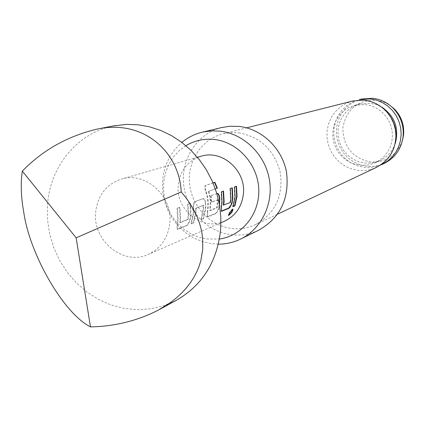 <?xml version="1.0" encoding="UTF-8"?>
<svg xmlns="http://www.w3.org/2000/svg" width="425" height="425" viewBox="0 0 425 425"><rect width="100%" height="100%" fill="white"/><g stroke="black" fill="none" stroke-linecap="round" stroke-linejoin="round"><path stroke-width="0.32" stroke-dasharray="2.12 1.59" d="M232.714 209.185L232.332 209.02C230.084 211.294 228.708 213.345 228.198 215.172L228.453 215.14M187.59 204.345L188.243 215.278L187.786 218.96L187.553 219.454L179.791 222.567L180.168 218.455L179.499 207.357L177.044 208.271L177.724 219.422L177.097 224.06L177.214 229.176L186.139 225.643C187.707 224.772 188.987 222.519 189.98 218.88L190.597 214.354L189.943 203.469L187.59 204.345L187.988 204.276L188.652 215.332L187.951 219.555L180.2 222.673L180.583 218.514L179.903 207.288L177.453 208.197L178.133 219.475L177.507 224.166C176.88 227.226 176.917 228.953 177.607 229.351L186.517 225.813C188.089 224.942 189.375 222.663 190.379 218.987L191 214.407L190.342 203.4L187.988 204.276M205.456 203.979C205.062 200.494 204.181 198.735 202.794 198.698L194.746 201.684C193.609 202.534 193.131 204.855 193.317 208.648L193.232 213.313L190.984 223.646L193.295 222.689L195.537 212.404L195.792 208.138L203.102 205.323L203.15 209.408L200.929 219.544L203.155 218.625L205.371 208.537L205.456 203.979L205.849 203.979C205.456 200.451 204.568 198.666 203.182 198.634L195.139 201.615C194.007 202.47 193.534 204.818 193.72 208.648L193.635 213.366L191.362 223.816L193.673 222.859L195.941 212.458L196.196 208.149L203.501 205.328L203.548 209.461L201.301 219.709L203.522 218.795L205.764 208.59L205.849 203.979M213.037 182.925L205.413 185.587C204.521 186.384 204.664 188.461 205.838 191.818L207.076 196.233L207.883 201.88L207.267 216.814L215.969 213.079L218.184 209.238L219.258 203.718M208.903 191.643L208.537 191.76L209.621 195.936L210.317 201.264L209.892 210.492L216.792 207.724L217.563 200.17L217.951 200.18L217.175 207.82L210.279 210.587L210.704 201.259L208.914 191.181L215.316 188.865L208.914 191.181M217.09 193.444L210.646 195.766L211.028 195.702L211.751 202.146L217.802 199.808L217.951 200.18M217.563 200.17L217.414 199.803L211.358 202.141L210.646 195.766M223.348 205.089L229.883 202.47L230.09 202.018L230.525 198.634L229.952 188.583L230.318 188.519M221.197 211.156L221.074 206.375L221.669 202.119L221.08 191.887L221.452 191.818M231.949 187.914L229.952 188.583M233.097 206.29L232.618 206.486L234.733 196.977L234.164 187.016L234.531 186.952M113.268 125.975C76.925 133.078 49.454 167.206 47.435 205.875L47.552 219.948L49.661 233.947L53.72 247.547L59.633 260.445L67.267 272.351L76.452 282.986L86.982 292.108L98.632 299.503L111.137 304.991L124.206 308.422L137.551 309.708L150.848 308.8L163.79 305.692L176.056 300.448M224.087 221.377C202.566 231.439 175.504 209.918 178.277 185.3C180.094 170.398 187.808 160.677 201.418 156.145M169.835 222.748C172.725 196.01 145.488 171.456 121.736 178.973C106.287 184.142 97.585 195.325 95.63 212.516C92.666 240.906 123.542 265.97 147.996 254.532C160.857 248.513 168.141 237.92 169.835 222.748M207.257 211.932L207.639 212.038L208.25 207.607L208.277 201.87L207.458 196.153L206.21 191.691C205.02 188.296 204.866 186.198 205.753 185.401L213.01 182.867M216.819 193.545L211.028 195.702M207.639 212.038L207.639 216.978L215.549 213.833C216.962 213.037 218.147 210.901 219.098 207.421L219.491 205.047M402.448 140.553C396.737 155.593 385.985 162.727 370.18 161.952C352.182 157.824 343.081 146.402 342.874 127.691C346.423 109.353 357.446 100.162 375.944 100.119L383.111 101.787L389.714 105.15M361.579 99.02L355.279 101.24L349.568 104.704L344.675 109.262L340.781 114.729L338.045 120.886L336.568 127.489L336.409 134.279L337.562 140.983L339.995 147.347L343.597 153.117L348.245 158.068L353.743 162.005L359.885 164.767L366.43 166.239C372.539 166.945 378.393 166.032 383.993 163.508M365.197 104.534L370.701 105.666L375.918 107.828L380.678 110.941L384.8 114.899L388.142 119.563L390.58 124.769L392.036 130.332L392.45 136.053L391.813 141.732L390.145 147.167L387.515 152.166L384.009 156.554L379.759 160.183L373.883 163.354L368.523 164.916L361.834 165.394L353.786 163.901L348.325 161.452L343.427 157.962L339.283 153.574L336.058 148.447L333.869 142.795L332.802 136.834L332.902 130.794L334.172 124.913L336.558 119.414L339.968 114.522L344.271 110.426L349.308 107.297L354.875 105.257L365.197 104.534M185.922 145.695L179.111 150.795L173.336 157.107L168.768 164.438L165.548 172.545L163.774 181.172L163.492 190.044L164.709 198.895L167.386 207.442L171.44 215.417L176.742 222.578L183.133 228.692L190.416 233.569L198.363 237.054L206.731 239.025L219.438 239.02M218.376 244.157L211.241 243.647L202.284 241.575L193.742 237.973L185.847 232.948L178.819 226.647L172.853 219.247L168.114 210.959L164.73 202.013L162.791 192.658L162.355 183.148L163.439 173.761L166.016 164.746L170.016 156.357L175.334 148.846L181.831 142.412M258.421 230.345C249.555 234.478 240.247 235.896 230.499 234.605C206.104 231.285 185.709 208.935 183.573 183.515C181.262 158.111 197.662 133.535 221.436 127.596M238.717 132.807C260.913 136.988 274.848 150.588 280.511 173.602C283.055 197.078 274.587 214.152 255.101 224.82C247.43 228.283 239.397 229.458 231.003 228.352C209.36 225.447 191.255 205.546 189.476 182.968C187.537 160.406 202.295 138.709 223.438 133.7L231.014 132.579L238.717 132.807M395.239 143.56C392.339 151.534 387.111 157.282 379.562 160.793L372.162 162.945L364.448 163.057L358.711 161.771L353.324 159.359L348.489 155.917L344.399 151.587L341.217 146.54L339.06 140.967L338.008 135.086L338.114 129.131L339.362 123.33L341.721 117.906L345.089 113.082L349.339 109.044L354.312 105.953L359.805 103.939L369.994 103.222L376.327 104.635L382.24 107.413M380.423 165.139L373.559 167.099L365.245 167.445L357.467 165.835L351.284 163.057L345.748 159.093L341.073 154.105L337.445 148.293L334.996 141.886L333.832 135.134L333.992 128.297L335.479 121.651L338.231 115.451L342.146 109.948L347.076 105.358L352.819 101.873L359.162 99.631M232.618 206.486L232.964 206.646M236.13 186.357L236.481 186.224M236.119 186.288L234.164 187.016M230.09 202.018L230.462 202.103M229.883 202.47L230.254 202.56M223.152 191.186L223.513 191.053M223.141 191.117L221.08 191.887M221.074 206.375L221.452 206.476M231.933 187.845L232.305 187.781M205.498 185.55L205.838 185.358M215.188 213.669L215.549 213.833M211.358 202.141L211.751 202.146M217.414 199.803L217.802 199.808M217.01 207.257L217.387 207.347M216.792 207.724L217.175 207.82M209.892 210.492L210.279 210.587M209.822 210.136L210.21 210.226M208.537 191.76L208.548 191.298M194.746 201.684L195.139 201.615M190.984 223.646L191.362 223.816M193.295 222.689L193.673 222.859M195.649 208.638L196.053 208.648M195.792 208.138L196.196 208.149M203.102 205.323L203.501 205.328M203.262 205.695L203.66 205.711M200.929 219.544L201.301 219.709M203.155 218.625L203.522 218.795M187.786 218.96L188.19 219.056M187.553 219.454L187.951 219.555M179.791 222.567L180.2 222.673M179.711 222.195L180.115 222.291M179.499 207.357L179.903 207.288M177.044 208.271L177.453 208.197M177.097 224.06L177.507 224.166M186.139 225.643L186.517 225.813M189.943 203.469L190.342 203.4M232.661 209.206L232.332 209.02M352.936 100.938L346.439 103.227L340.553 106.797L335.5 111.499L331.489 117.141L328.674 123.494L327.149 130.31L326.984 137.323L328.18 144.25L330.687 150.822L334.406 156.788L339.198 161.904L344.872 165.973L351.204 168.831L357.956 170.356C364.262 171.089 370.308 170.149 376.082 167.54M205.838 191.818L206.21 191.691M207.692 216.761L208.059 216.925M218.721 207.326L219.098 207.421M216.761 193.492L217.143 193.428M202.672 198.735L203.06 198.666M193.317 208.648L193.72 208.648M177.719 229.112L178.102 229.288M189.98 218.88L190.379 218.987M228.193 215.178L228.485 215.438M197.423 157.287L121.736 178.973M220.936 222.748L147.996 254.532M255.101 224.82L277.605 214.168M374.914 162.924L379.562 160.793M354.875 105.257L359.805 103.939M223.438 133.7L246.585 127.845M159.843 309.294L157.941 310.335M232.587 208.988L232.916 209.174M205.413 185.587L205.753 185.401M207.267 216.814L207.639 216.978M216.872 193.46L217.249 193.396M203.182 198.634L202.794 198.698M177.214 229.176L177.607 229.351"/><path stroke-width="0.64" d="M232.661 209.206C230.414 211.496 229.022 213.573 228.485 215.438L228.74 215.395C231.402 213.308 232.794 211.23 232.916 209.174L232.661 209.206M219.258 203.718L219.406 198.613C219.087 195.484 218.317 193.763 217.09 193.444M221.197 211.156L228.762 208.038L230.924 205.036L231.923 202.018L232.507 197.853L231.949 187.914M223.725 205.185L224.108 201.36L223.513 191.053L221.452 191.818L222.052 202.167L221.452 206.476L221.404 211.305L228.878 208.33L229.888 207.458L231.97 203.373L232.879 197.901L232.305 187.781L230.318 188.519L230.897 198.682L230.462 202.103L230.254 202.56L223.348 205.089L223.725 201.307L223.152 191.186M233.097 206.29L234.568 205.684L236.683 196.207L236.13 186.357M159.843 309.294L176.056 300.448C202.194 285.589 217.048 262.023 220.633 229.75L220.835 217.345L219.47 204.924L216.569 192.716L212.176 180.944L206.38 169.825L199.277 159.566L191.011 150.349L181.735 142.338L171.62 135.681L160.852 130.486L149.632 126.836L138.162 124.796L126.65 124.376L113.268 125.975M23.853 212.829C21.027 197.354 20.512 183.446 22.307 171.116C42.734 150.073 67.798 136.037 97.506 129.014C145.536 118.947 179.764 154.11 181.204 191.935C193.795 206.619 200.924 221.93 202.592 237.867L202.757 249.119L200.866 260.578L199.086 266.294L196.727 271.957L193.784 277.52L190.262 282.944L186.161 288.182L181.507 293.202L176.322 297.957L170.637 302.419L157.941 310.335C136.903 320.933 114.415 326.453 90.477 326.889C63.67 313.56 29.846 254.511 23.853 212.829M197.423 157.287L201.418 156.145C222.333 149.547 246.064 170.632 243.408 193.752C241.852 206.874 235.413 216.086 224.087 221.377L220.936 222.748M217.361 188.126L215.31 188.854L217.361 188.126L214.859 182.224L213.01 182.867M219.491 205.047L219.789 198.613C219.412 195.176 218.567 193.439 217.249 193.396L216.819 193.545M235.105 197.025L234.531 186.952L236.481 186.224L237.049 196.254L234.919 205.838L232.964 206.646L235.105 197.025M389.714 105.15L394.453 109.055C401.434 116.402 404.462 125.125 403.543 135.214L402.448 140.553M381.73 164.576L383.993 163.508C394.873 158.084 401.232 149.207 403.075 136.877C404.09 125.784 400.754 116.195 393.082 108.115C387.345 102.494 380.566 99.216 372.741 98.297L361.579 99.02L359.162 99.631L370.393 98.908L376.577 100.167L382.447 102.579L387.797 106.059L392.445 110.484L396.222 115.701L398.99 121.534L400.658 127.771L401.168 134.194L400.493 140.579L398.671 146.699L395.76 152.341L391.871 157.308L387.138 161.436L380.423 165.139M219.438 239.02C242.261 235.907 259.994 213.637 258.745 188.944C257.72 164.252 237.825 142.131 214.545 139.506C204.228 138.385 194.687 140.447 185.922 145.695M181.831 142.412C188.047 137.302 195.075 133.838 202.911 132.026L211.448 130.852L220.129 131.134C243.753 133.822 264.764 154.11 269.264 178.898C273.87 203.671 261.348 229.293 240.178 239.275C233.277 242.521 226.01 244.147 218.376 244.157M221.436 127.596L229.67 126.246L239.232 126.438C262.012 128.998 282.237 148.463 286.546 172.274C289.595 198.709 280.218 218.067 258.421 230.345L240.178 239.275M382.24 107.413C394.905 116.466 399.24 128.515 395.239 143.56M22.307 171.116L76.144 237.825L181.204 191.935M90.477 326.889L76.144 237.825M234.568 205.684L234.919 205.838M228.453 215.135C230.706 213.52 232.124 211.533 232.714 209.185M223.284 204.744L223.662 204.829M228.528 208.17L228.878 208.33M217 188.243L214.519 182.41L214.859 182.224M214.519 182.41L213.037 182.925M219.406 198.613L219.789 198.613M228.74 215.395L228.459 215.146M376.082 167.54L381.618 164.321L386.458 160.092L390.437 154.998L393.412 149.212L395.277 142.938L395.957 136.393L395.436 129.806L393.72 123.409L390.878 117.427L387.01 112.078L382.245 107.536L376.763 103.971L370.749 101.495L364.416 100.199L352.936 100.938L364.507 100.194C382.835 102.478 395.117 118.57 395.898 132.249C396.536 148.394 389.932 160.156 376.082 167.54L277.605 214.168M221.436 211.092L221.792 211.257M231.923 202.018L232.289 202.114M115.297 125.588L97.506 129.014M394.453 109.055L393.082 108.115M403.543 135.214L403.075 136.877M246.585 127.845L352.936 100.938M202.911 132.026L222.615 127.314"/></g></svg>
